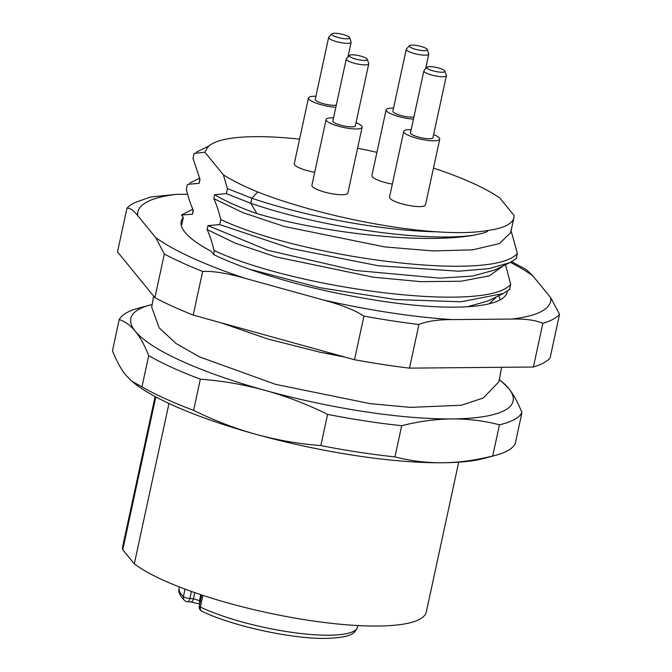 <?xml version="1.0" encoding="UTF-8"?>
<svg xmlns="http://www.w3.org/2000/svg" width="672" height="672" viewBox="0 0 672 672"><rect width="100%" height="100%" fill="white"/><g stroke="black" fill="none" stroke-linecap="round" stroke-linejoin="round"><path stroke-width="1.01" d="M131.729 381.133L133.123 382.284A195.569 43.31 12.2 0 0 255.847 434.297A195.569 43.31 12.2 0 0 442.47 462.773A195.569 43.31 12.2 0 0 484.604 458.279L496.104 455.162A207.068 45.864 12.2 0 0 515.197 443.822L521.942 412.625A207.068 45.864 -167.8 0 1 499.456 424.805C483.991 420.773 468.157 418.807 451.954 418.916A195.569 43.31 -167.8 0 1 265.331 390.432C244.18 384.619 222.516 380.864 200.348 379.159A207.068 45.864 -167.8 0 1 148.705 355.664C144.673 345.433 140.213 337.31 135.332 331.288C130.418 325.324 125.051 321.426 119.213 319.57L112.468 350.767C116.508 360.998 120.96 369.121 125.849 375.144L131.729 381.133L141.96 386.862L148.705 355.664M200.348 379.159L193.603 410.357C214.007 420.437 234.755 428.417 255.847 434.297C277.007 440.101 298.662 443.864 320.838 445.57L327.583 414.372C307.18 404.292 286.432 396.312 265.331 390.432A195.569 43.31 -167.8 0 1 135.332 331.288A195.569 43.31 -167.8 0 1 149.814 305.113A195.569 43.31 -167.8 0 1 151.78 304.609M499.708 379.831A195.569 43.31 -167.8 0 1 501.287 381.108A195.569 43.31 -167.8 0 1 508.57 388.248A195.569 43.31 -167.8 0 1 451.954 418.916C435.7 419.101 418.958 421.361 401.713 425.687L394.968 456.884C410.432 460.916 426.266 462.882 442.47 462.773C458.724 462.588 475.474 460.328 492.71 456.002A207.068 45.864 12.2 0 0 496.104 455.162M119.213 319.57A207.068 45.864 -167.8 0 1 138.314 308.23L149.814 305.113M501.287 381.108L508.57 388.248C513.458 394.288 517.919 402.41 521.942 412.625M492.71 456.002L499.456 424.805M320.838 445.57A207.068 45.864 12.2 0 0 394.968 456.884M401.713 425.687A207.068 45.864 -167.8 0 1 327.583 414.372M141.96 386.862A207.068 45.864 12.2 0 0 193.603 410.357M345.173 357.151L319.973 352.22L267.431 338.881L221.206 322.837M507.41 291.136A166.807 36.943 -167.8 0 1 507.276 291.95A166.807 36.943 -167.8 0 1 365.518 298.494C324.114 291.514 285.289 281.711 249.06 269.094C235.712 264.365 223.969 259.56 213.822 254.671L210.941 251.143A166.807 36.943 -167.8 0 1 181.196 221.449A166.807 36.943 -167.8 0 1 183.33 217.35L181.44 215.04L192.822 209.177M181.44 226.061L183.33 217.35M299.586 139.129A157.601 34.902 12.2 0 0 207.337 147.79L204.876 152.208L194.124 153.426L193.032 158.466L200.021 179.34L199.156 183.313L187.438 184.355L186.354 189.378C188.471 197.912 190.798 204.884 193.326 210.286L192.478 214.225L181.44 215.04M199.525 178.248L189.773 183.019M196.392 152.116L209.101 145.908M204.876 152.208L223.39 174.863C232.352 180.524 243.802 186.236 257.746 191.982C307.726 211.697 382.292 228.211 436.842 231.798C457.699 233.234 474.776 232.789 488.065 230.454A157.601 34.902 -167.8 0 0 513.929 217.636A157.601 34.902 -167.8 0 0 514.088 215.477L499.876 198.08A157.601 34.902 12.2 0 0 433.465 168.076M213.822 254.671L214.108 250.471C211.966 241.903 209.647 234.931 207.136 229.564L207.984 225.624L219.702 224.582L220.794 219.551C218.669 211.033 216.342 204.07 213.822 198.643L214.67 194.695L226.363 193.637L227.455 188.605L223.39 174.863M510.409 262.357A211.21 46.78 -167.8 0 1 532.812 275.814L550.847 297.889A211.21 46.78 -167.8 0 1 511.77 319.057L451.996 319.595A211.21 46.78 -167.8 0 1 323.19 299.939L245.381 278.401A211.21 46.78 -167.8 0 1 155.652 237.577L137.617 215.502A211.21 46.78 -167.8 0 1 176.694 194.334L187.631 194.242M176.694 194.334L150.444 197.022L134.694 202.675A224.33 49.686 -167.8 0 0 133.552 203.263A224.33 49.686 -167.8 0 0 126.949 208.27C129.864 207.774 133.417 210.185 137.617 215.502M155.652 237.577L164.338 254.024L154.896 297.662A224.33 49.686 12.2 0 0 193.208 315.092L354.505 359.73L363.938 316.092C355.06 310.237 341.477 304.853 323.19 299.939M126.949 208.27L117.516 251.908L154.896 297.662M245.381 278.401C227.161 273.21 212.915 270.892 202.642 271.454A224.33 49.686 -167.8 0 1 182.154 262.752A224.33 49.686 -167.8 0 1 164.338 254.024M202.642 271.454L193.208 315.092M451.996 319.595C438.001 319.578 426.98 321.216 418.933 324.484A224.33 49.686 -167.8 0 1 363.938 316.092M511.77 319.057C525.823 318.797 536.18 320.233 542.842 323.375L533.408 367.013L409.5 368.13L418.933 324.484M542.842 323.375A224.33 49.686 -167.8 0 0 552.922 319.334A224.33 49.686 -167.8 0 0 559.532 314.336L550.847 297.889M533.408 367.013A224.33 49.686 12.2 0 0 550.091 357.974L559.532 314.336M532.812 275.814L526.243 269.539L511.652 261.702M354.505 359.73A224.33 49.686 12.2 0 0 409.5 368.13M498.851 295.672L500.161 299.846M505.537 264.743L510.686 284.357L509.603 289.38M510.913 230.152L517.373 253.436L516.289 258.468M340.418 355.832L319.973 352.22M496.49 296.822L489.359 303.744M467.62 306.726L488.057 300.947L503.168 293.555L460.992 301.787L395.455 299.527L319.721 287.675L249.06 269.094M509.989 289.178L503.168 293.555M510.686 284.357C486.083 313.824 293.63 288.221 214.108 250.471M503.177 265.894L489.401 275.848L461 281.24L420.907 281.652L373.288 277.208L275.47 256.788L235.444 243.256L207.136 229.564M207.984 225.624L267.884 250.312L354.799 270.388L439.858 278.141L472.55 276.074L494.777 270.001L509.888 262.618L488.905 268.666L458.472 271.211L378.21 265.742L290.749 248.396L219.702 224.582M517.373 253.436C492.786 282.895 300.275 257.3 220.794 219.551M513.929 217.636L510.686 232.613L499.481 243.566L472.584 249.841L432.902 250.933L384.737 246.918L284.306 226.481L242.97 212.663L213.822 198.643M214.67 194.695C224.809 200.894 238.896 207.203 256.939 213.612C318.612 231.991 421.226 244.826 474.407 235.074C425.788 242.609 320.72 227.422 250.765 203.28L226.363 193.637M474.415 235.074C488.359 232.21 486.906 231.613 488.065 230.454M256.939 213.612L250.765 203.28L251.857 198.248L227.455 188.605M436.842 231.798C382.712 230.916 305.953 216.72 251.857 198.248L257.746 191.982M376.908 152.368A157.601 34.902 12.2 0 0 357.58 148.184M333.53 117.86A18.404 4.074 12.2 0 0 326.113 119.507L311.892 185.296A18.404 4.074 12.2 0 0 312.32 186.505A18.404 4.074 12.2 0 0 331.456 193.662A18.404 4.074 12.2 0 0 347.869 193.082L362.099 127.285A18.404 4.074 12.2 0 0 361.67 126.076A18.404 4.074 12.2 0 0 356.026 122.716M315.907 96.289A18.404 4.074 12.2 0 0 308.49 97.944L294.269 163.733A18.404 4.074 12.2 0 0 314.714 172.25M393.532 108.133A18.404 4.074 12.2 0 0 386.114 109.788L371.893 175.577A18.404 4.074 12.2 0 0 372.313 176.786A18.404 4.074 12.2 0 0 392.339 184.094M411.155 129.704A18.404 4.074 12.2 0 0 403.738 131.359L389.516 197.148A18.404 4.074 12.2 0 0 411.491 205.918A18.404 4.074 12.2 0 0 425.494 204.926L439.723 139.138A18.404 4.074 12.2 0 0 433.642 134.568M199.156 183.313L199.811 178.886M192.478 214.225L193.116 209.84M326.113 119.507A18.404 4.074 12.2 0 0 326.542 120.716A18.404 4.074 12.2 0 0 345.685 127.873A18.404 4.074 12.2 0 0 362.099 127.285M349.465 55.423L346.433 58.674A11.508 2.545 12.2 0 0 346.265 58.976L332.858 120.968A11.508 2.545 12.2 0 0 333.127 121.724A11.508 2.545 12.2 0 0 345.089 126.193A11.508 2.545 12.2 0 0 355.354 125.832L368.752 63.84A11.508 2.545 12.2 0 0 368.726 63.487L367.307 59.279A9.206 2.041 12.2 0 0 367.114 58.951A9.206 2.041 12.2 0 0 358.134 55.49A9.206 2.041 12.2 0 0 349.465 55.423A9.206 2.041 12.2 0 0 349.549 56.272A9.206 2.041 12.2 0 0 359.705 59.951A9.206 2.041 12.2 0 0 367.307 59.279M346.265 58.976A11.508 2.545 12.2 0 0 346.534 59.732A11.508 2.545 12.2 0 0 358.495 64.201A11.508 2.545 12.2 0 0 368.752 63.84M308.49 97.944A18.404 4.074 12.2 0 0 330.473 106.714A18.404 4.074 12.2 0 0 335.815 107.31M331.842 33.852A9.206 2.041 12.2 0 0 342.703 38.48A9.206 2.041 12.2 0 0 349.684 37.708A9.206 2.041 12.2 0 0 338.713 33.6A9.206 2.041 12.2 0 0 331.842 33.852L328.81 37.103A11.508 2.545 12.2 0 0 328.642 37.405L315.235 99.397A11.508 2.545 12.2 0 0 328.978 104.882A11.508 2.545 12.2 0 0 336.286 105.118M328.642 37.405A11.508 2.545 12.2 0 0 342.376 42.89A11.508 2.545 12.2 0 0 351.128 42.269A11.508 2.545 12.2 0 0 351.103 41.924L349.684 37.708M386.114 109.788A18.404 4.074 12.2 0 0 386.543 110.998A18.404 4.074 12.2 0 0 413.44 119.154M409.466 45.696A9.206 2.041 12.2 0 0 409.55 46.544A9.206 2.041 12.2 0 0 419.706 50.232A9.206 2.041 12.2 0 0 427.3 49.552A9.206 2.041 12.2 0 0 427.115 49.224A9.206 2.041 12.2 0 0 418.135 45.763A9.206 2.041 12.2 0 0 409.466 45.696L406.434 48.947A11.508 2.545 12.2 0 0 406.266 49.258L392.86 111.25A11.508 2.545 12.2 0 0 393.128 111.997A11.508 2.545 12.2 0 0 402.478 115.92A11.508 2.545 12.2 0 0 413.91 116.97M406.266 49.258A11.508 2.545 12.2 0 0 406.526 50.014A11.508 2.545 12.2 0 0 418.496 54.482A11.508 2.545 12.2 0 0 428.753 54.113A11.508 2.545 12.2 0 0 428.728 53.768L427.3 49.552M403.738 131.359A18.404 4.074 12.2 0 0 425.72 140.129A18.404 4.074 12.2 0 0 439.723 139.138M427.09 67.267L424.057 70.518A11.508 2.545 12.2 0 0 423.889 70.82L410.483 132.812A11.508 2.545 12.2 0 0 424.225 138.298A11.508 2.545 12.2 0 0 432.97 137.676L446.376 75.684A11.508 2.545 12.2 0 0 446.351 75.34L444.931 71.123A9.206 2.041 12.2 0 0 433.961 67.015A9.206 2.041 12.2 0 0 427.09 67.267A9.206 2.041 12.2 0 0 437.951 71.896A9.206 2.041 12.2 0 0 444.931 71.123M423.889 70.82A11.508 2.545 12.2 0 0 437.623 76.306A11.508 2.545 12.2 0 0 446.376 75.684M155.803 396.908L122.766 549.721A155.308 34.398 12.2 0 1 122.741 546.244L155.106 396.539M458.699 462.176L426.334 611.881A155.308 34.398 12.2 0 1 308.179 620.248A155.308 34.398 12.2 0 1 134.308 563.842L122.766 549.721M134.308 563.842L168.974 403.477M184.615 600.533C179.743 595.636 177.904 591.553 179.105 588.302A91.325 20.227 -167.8 0 0 183.431 596.593A4.603 4.192 132.4 0 0 184.615 600.533A4.603 4.603 0 0 0 187.37 601.717A4.603 2.377 -85.7 0 0 189.916 598.508A4.603 1.042 -167.9 0 1 183.431 596.593L185.035 589.109M199.307 606.119A4.603 4.603 0 0 0 201.835 611.226A4.603 3.268 -64.5 0 1 200.382 607.06A4.603 1.016 -168.1 0 1 199.307 606.119L201.659 594.964M202.843 595.35L200.382 607.06A91.325 20.227 -167.8 0 0 297.226 633.074A91.325 20.227 -167.8 0 0 357.63 626.9L357.924 625.556M516.676 258.266L509.888 262.618M200.399 600.953L193.418 598.769A4.603 2.377 94.3 0 1 190.873 601.986L187.37 601.717M194.746 592.612L193.418 598.769L189.916 598.508L191.428 591.444M199.895 603.355A4.603 3.805 -58.3 0 1 199.55 600.424L200.785 594.67M501.623 367.298L498.901 381.772L483.302 397.975L461.412 405.233L410.407 407.383L369.986 403.62L275.596 384.367L199.399 356.849L176.022 343.468L159.18 327.852L151.721 307.196L153.594 296.066M347.928 57.07L351.128 42.269M425.552 68.914L428.753 54.113M179.105 588.302L179.39 586.958M201.835 611.226C232.008 626.027 292.387 639.19 326.483 638.4C352.355 637.384 354.799 633.31 357.63 626.9M199.76 604.002L190.89 601.986"/></g></svg>
